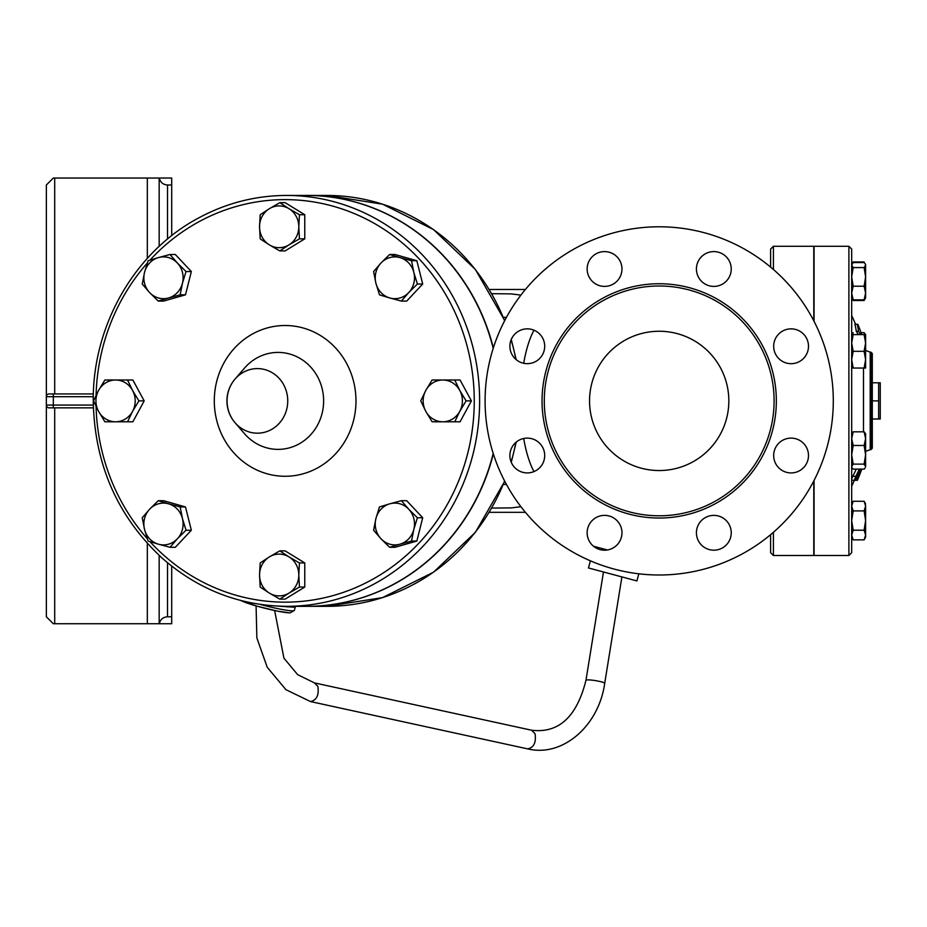 <?xml version="1.0" encoding="UTF-8"?>
<svg xmlns="http://www.w3.org/2000/svg" width="927" height="927" viewBox="0 0 927 927"><rect width="100%" height="100%" fill="white"/><g stroke="black" fill="none" stroke-linecap="round" stroke-linejoin="round"><path stroke-width="1.39" d="M638.819 573.801L636.907 580.928L588.471 567.961L590.383 560.823M167.52 185.006C163.094 184.67 160.348 182.352 159.282 178.042L171.704 178.042L171.704 185.006L167.52 185.006L167.52 239.027M159.282 623.744C160.348 619.433 163.094 617.115 167.52 616.779L171.704 616.779L171.704 623.744L159.166 623.744L159.166 555.412M159.282 178.042L53.314 178.042L46.35 185.006L46.35 616.779L53.314 623.744L159.166 623.744M171.704 616.779L171.704 566.142M171.704 235.643L171.704 185.006M159.166 246.373L159.166 178.042M373.604 530.244L375.898 518.599A20.892 19.629 -90 0 0 380.985 538.772L373.604 530.244M399.943 544.184L389.63 547.301L380.985 538.772A20.892 19.629 -90 0 0 399.943 544.184A20.892 19.629 -90 0 0 413.824 529.41L411.53 541.055L399.943 544.184M379.467 506.942L389.78 503.825A20.892 19.629 -90 0 0 375.898 518.599L379.467 506.942M408.749 509.224L417.393 517.753L413.824 529.41A20.892 19.629 -90 0 0 408.749 509.224A20.892 19.629 -90 0 0 389.78 503.825L401.368 500.696L408.749 509.224M260.186 562.932L269.363 556.907A20.892 19.629 -90 0 0 259.548 574.995L260.186 562.932M269.363 593.095L260.186 587.058L259.548 574.995A20.892 19.629 -90 0 0 269.363 593.095A20.892 19.629 -90 0 0 288.992 593.095L279.815 599.12L269.363 593.095M279.815 550.87L288.992 556.907A20.892 19.629 -90 0 0 269.363 556.907L279.815 550.87L285.134 550.87L304.763 562.932L304.763 587.058L299.444 587.058L288.992 593.095A20.892 19.629 -90 0 0 298.807 574.995L299.444 587.058M288.992 556.907L299.444 562.932L298.807 574.995A20.892 19.629 -90 0 0 288.992 556.907M158.262 500.696L168.575 503.825A20.892 19.629 -90 0 0 149.606 509.224L158.262 500.696L163.581 500.696L185.481 506.942L180.162 506.942L182.457 518.599A20.892 19.629 -90 0 0 168.575 503.825L180.162 506.942M144.531 529.41L142.237 517.753L149.606 509.224A20.892 19.629 -90 0 0 144.531 529.41A20.892 19.629 -90 0 0 158.413 544.184L148.1 541.055L144.531 529.41M177.37 538.772L170 547.301L158.413 544.184A20.892 19.629 -90 0 0 177.37 538.772A20.892 19.629 -90 0 0 182.457 518.599L186.026 530.244L177.37 538.772M110.197 380L127.544 380L132.573 390.452A20.892 19.629 -90 0 0 115.574 380L132.862 380L144.195 400.893L138.888 400.893L132.573 411.345A20.892 19.629 -90 0 0 132.573 390.452L138.888 400.893M98.575 390.452L104.878 380L115.574 380A20.892 19.629 -90 0 0 98.575 390.452A20.892 19.629 -90 0 0 98.575 411.345L93.546 400.893L98.575 390.452M115.574 421.785L104.878 421.785L98.575 411.345A20.892 19.629 -90 0 0 115.574 421.785A20.892 19.629 -90 0 0 132.573 411.345L127.544 421.785L115.574 421.785M186.026 271.541L182.457 283.187A20.892 19.629 -90 0 0 177.37 263.013L186.026 271.541L191.344 271.541L185.481 294.844L180.162 294.844L168.575 297.961A20.892 19.629 -90 0 0 182.457 283.187L180.162 294.844M158.413 257.602L170 254.485L177.37 263.013A20.892 19.629 -90 0 0 158.413 257.602A20.892 19.629 -90 0 0 144.531 272.376L148.1 260.73L158.413 257.602M149.606 292.561L142.237 284.033L144.531 272.376A20.892 19.629 -90 0 0 149.606 292.561A20.892 19.629 -90 0 0 168.575 297.961L158.262 301.09L149.606 292.561M299.444 238.853L288.992 244.879A20.892 19.629 -90 0 0 298.807 226.791L299.444 238.853L304.763 238.853L285.134 250.916L279.815 250.916L269.363 244.879A20.892 19.629 -90 0 0 288.992 244.879L279.815 250.916M288.992 208.702L299.444 214.728L298.807 226.791A20.892 19.629 -90 0 0 288.992 208.702A20.892 19.629 -90 0 0 269.363 208.702L279.815 202.665L288.992 208.702M259.548 226.791L260.186 214.728L269.363 208.702A20.892 19.629 -90 0 0 259.548 226.791A20.892 19.629 -90 0 0 269.363 244.879L260.186 238.853L259.548 226.791M401.368 301.09L389.78 297.961A20.892 19.629 -90 0 0 408.749 292.561L401.368 301.09L406.686 301.09L422.712 284.033L417.393 284.033L408.749 292.561A20.892 19.629 -90 0 0 413.824 272.376L417.393 284.033M399.943 257.602L411.53 260.73L413.824 272.376A20.892 19.629 -90 0 0 399.943 257.602A20.892 19.629 -90 0 0 380.985 263.013L389.63 254.485L399.943 257.602M379.467 294.844L375.898 283.187A20.892 19.629 -90 0 0 389.78 297.961L379.467 294.844M375.898 283.187L373.604 271.541L380.985 263.013A20.892 19.629 -90 0 0 375.898 283.187M401.368 500.696L406.686 500.696L422.712 517.753L417.393 517.753M422.712 517.753L416.849 541.055L411.53 541.055M416.849 541.055L394.948 547.301L389.63 547.301M304.763 562.932L299.444 562.932M304.763 587.058L285.134 599.12L279.815 599.12M185.481 506.942L191.344 530.244L175.319 547.301L170 547.301M191.344 530.244L186.026 530.244M144.195 400.893L132.862 421.785L110.197 421.785M185.481 294.844L163.581 301.09L158.262 301.09M191.344 271.541L175.319 254.485L170 254.485M299.444 214.728L304.763 214.728L285.134 202.665L279.815 202.665M411.53 260.73L416.849 260.73L394.948 254.485L389.63 254.485M416.849 260.73L422.712 284.033M304.763 214.728L304.763 238.853M432.086 421.785L425.783 411.345A20.892 19.629 -90 0 0 442.782 421.785L432.086 421.785M459.78 411.345L454.751 421.785L442.782 421.785A20.892 19.629 -90 0 0 459.78 411.345A20.892 19.629 -90 0 0 459.78 390.452L466.084 400.893L459.78 411.345M420.754 400.893L425.783 390.452A20.892 19.629 -90 0 0 425.783 411.345L420.754 400.893M442.782 380L454.751 380L459.78 390.452A20.892 19.629 -90 0 0 442.782 380A20.892 19.629 -90 0 0 425.783 390.452L432.086 380L442.782 380M466.084 400.893L471.403 400.893L460.07 380L437.405 380M471.403 400.893L460.07 421.785L437.405 421.785M306.686 195.446A205.446 193.048 90 0 1 306.802 195.446A205.446 193.048 90 0 1 493.338 347.938M493.338 453.848A205.446 193.048 90 0 1 306.802 606.339A205.446 193.048 90 0 1 306.686 606.339M287.741 400.893A32.294 30.336 90 0 1 268.865 430.788A32.294 30.336 90 0 1 235.725 423.488A32.294 30.336 90 0 1 235.064 422.747A32.294 30.336 90 0 1 235.064 379.039A32.294 30.336 90 0 1 235.725 378.297A32.294 30.336 90 0 1 268.865 370.997A32.294 30.336 90 0 1 287.741 400.893M286.559 195.446C255.458 195.562 226.049 203.117 198.343 218.1C134.751 251.889 92.526 325.423 93.256 400.893C94.392 463.651 117.103 515.829 161.379 557.428C197.636 589.491 239.363 605.794 286.559 606.339A205.446 193.048 -90 0 0 479.618 400.893A205.446 193.048 -90 0 0 286.559 195.446L306.57 195.446A205.446 193.048 90 0 1 493.199 348.367M493.199 453.43A205.446 193.048 90 0 1 306.57 606.339L286.559 606.339M520.939 506.71L511.426 507.88L491.716 508.1M491.716 293.685L510.974 293.882L520.939 295.076M872.295 419.004L880.244 419.004L878.634 419.004L878.634 382.781L880.244 382.781L872.295 382.781M880.244 382.781L880.244 419.004M865.609 451.368L870.198 449.641L870.198 352.144L870.905 352.144L870.905 449.641L872.295 448.251L872.295 400.893L878.634 400.893M864.81 263.28L865.609 264.508L865.609 293.036L864.115 286.211L865.609 276.895L864.115 267.579L865.609 265.076L865.262 263.917L864.115 262.584L853.176 262.584L851.681 265.076L853.176 267.579L851.681 276.895L853.176 286.211L851.681 293.036L853.176 299.861L852.017 298.529L853.176 300.522L864.115 300.522L864.81 299.154M865.262 298.529L864.115 299.861L865.609 293.036L865.609 297.938L864.115 300.522M852.469 299.154L853.176 300.522M851.681 264.508L852.469 263.28M853.176 332.677L852.469 334.612M864.81 334.612L864.115 332.677L865.609 334.612L865.609 339.502M851.681 503.848L853.176 501.264L851.681 506.096L853.176 510.916L851.681 520.568L853.176 530.209L851.681 535.041L853.176 539.862L864.115 539.862L865.609 535.041L865.609 537.278L864.115 539.862M865.262 503.257L865.609 506.096L864.115 501.264L853.176 501.264M865.609 520.568L864.115 510.916L865.609 506.096L865.609 535.041L864.115 530.209L865.609 520.568M851.681 433.743L853.176 431.82L851.681 438.645L853.176 445.47L851.681 454.786L853.176 464.114L851.681 466.605L852.017 467.764L853.176 469.108L864.115 469.108L865.262 467.764M864.115 464.114L865.609 454.786L865.609 466.605L864.115 464.114L853.176 464.114M865.609 438.645L864.115 431.82L865.609 433.743L865.609 454.786L864.115 445.47L865.609 438.645M853.176 286.211L864.115 286.211M853.176 267.579L864.115 267.579M853.176 299.861L864.115 299.861M853.176 261.924L864.115 261.924M861.079 332.677L864.115 332.677M853.176 530.209L864.115 530.209M853.176 510.916L864.115 510.916M853.176 445.47L864.115 445.47M853.176 431.82L864.115 431.82M851.681 334.612L853.176 334.612L851.681 342.967L853.176 351.321L851.681 359.676L853.176 368.042L851.681 368.042M864.115 368.042L865.609 359.676L865.609 368.042L853.176 368.042M864.115 351.321L865.609 342.967L865.609 359.676L864.115 351.321L853.176 351.321M865.609 342.967L864.115 334.612L865.609 334.612L865.609 342.967M853.176 334.612L864.115 334.612M858.495 331.252L856.235 331.252A184.821 92.41 0 0 0 854.903 324.288L857.823 324.288A197.972 171.449 180 0 1 859.503 328.471L858.842 328.471A200.638 200.638 0 0 0 857.174 324.288A187.069 93.534 180 0 1 858.495 331.252A195.84 97.926 0 0 1 860.476 334.612M861.102 334.612A200.638 200.638 0 0 0 860.905 334.033L861.565 334.033A198.471 171.877 0 0 1 861.762 334.612M860.905 334.033L861.565 334.033A201.263 201.263 0 0 0 859.503 328.471L858.842 328.471M858.251 334.612A193.697 96.848 180 0 0 856.235 331.252M861.809 469.108A201.947 201.947 0 0 1 858.587 477.498C857.081 481.055 857.035 481.055 858.448 477.498M860.824 469.108A196.327 176.466 0 0 1 857.498 478.714L858.831 476.281A197.59 177.602 180 0 0 861.357 469.108M859.271 469.108A201.947 181.53 180 0 1 855.876 476.281C854.231 480.279 854.173 481.09 855.737 478.714L857.498 478.714L857.023 480.279L853.987 480.279M855.876 476.281L852.817 476.281L851.681 479.039L851.681 480.232L854.648 480.279L855.737 478.714A201.819 181.414 0 0 0 860.186 469.108M852.817 476.281A199.166 179.027 0 0 0 856.258 469.108M813.79 320.835L813.79 246.292L773.408 246.292L770.615 249.073L770.615 267.115L770.615 249.073M773.408 532.295L773.408 555.493L813.79 555.493L813.79 480.951M770.615 534.67L770.615 552.712L770.615 534.67M607.428 549.966L593.489 546.235M851.681 400.893L851.681 249.073L848.889 246.292L848.889 555.493L851.681 552.712L851.681 400.893M814.068 321.368L814.068 246.292L848.889 246.292M848.889 555.493L814.068 555.493L814.068 480.418M872.295 400.893L872.295 353.535L870.905 352.144M93.372 393.929L53.314 393.929L93.372 393.929M93.303 405.076L53.314 405.076L53.314 393.929L49.131 393.929A2.781 2.781 0 0 0 46.35 396.71L46.35 405.076A2.781 2.781 0 0 0 49.131 407.857L93.372 407.857M53.314 407.857L53.314 405.076L46.35 405.076A2.781 2.781 0 0 0 49.131 407.857A2.781 2.781 0 0 1 46.35 405.076L46.35 396.71A2.781 2.781 0 0 1 49.131 393.929A2.781 2.781 0 0 0 46.35 396.71L93.303 396.71M589.549 400.893A69.641 69.641 0 0 1 694.01 340.58A69.641 69.641 0 0 1 694.01 461.206A69.641 69.641 0 0 1 589.549 400.893M485.088 400.893A174.102 174.102 0 0 1 746.247 250.116A174.102 174.102 0 0 1 746.247 551.669A174.102 174.102 0 0 1 485.088 400.893M544.288 400.893A114.913 114.913 0 0 0 716.641 500.406A114.913 114.913 0 0 0 716.641 301.379A114.913 114.913 0 0 0 544.288 400.893M773.674 346.258A17.416 17.416 0 0 0 797.741 362.353A17.416 17.416 0 0 0 803.408 333.963A17.416 17.416 0 0 0 773.674 346.258M696.42 268.992A17.416 17.416 0 0 0 713.825 286.408A17.416 17.416 0 0 0 731.241 268.992A17.416 17.416 0 0 0 713.825 251.588A17.416 17.416 0 0 0 696.42 268.992M587.15 268.992A17.416 17.416 0 0 0 609.074 285.806A17.416 17.416 0 0 0 619.63 260.278A17.416 17.416 0 0 0 587.15 268.992M509.885 346.258A17.416 17.416 0 0 0 536.003 361.333A17.416 17.416 0 0 0 536.003 331.182A17.416 17.416 0 0 0 509.885 346.258M509.885 455.528A17.416 17.416 0 0 0 542.365 464.242A17.416 17.416 0 0 0 531.808 438.714A17.416 17.416 0 0 0 509.885 455.528M587.15 532.793A17.416 17.416 0 0 0 604.555 550.198A17.416 17.416 0 0 0 621.971 532.793A17.416 17.416 0 0 0 604.555 515.377A17.416 17.416 0 0 0 587.15 532.793M696.42 532.793A17.416 17.416 0 0 0 726.154 545.088A17.416 17.416 0 0 0 720.476 516.698A17.416 17.416 0 0 0 696.42 532.793M773.674 455.528A17.416 17.416 0 0 0 791.09 472.932A17.416 17.416 0 0 0 808.495 455.528A17.416 17.416 0 0 0 791.09 438.112A17.416 17.416 0 0 0 773.674 455.528M278.633 606.165L293.465 607.162L295.192 607L293.245 606.339M274.647 610.557L283.917 658.158L297.648 674.659L314.473 682.909L317.891 686.432C319.085 695.262 316.605 700.302 310.452 701.554L527.625 748.877C563.025 757.51 598.912 725.493 604.705 683.338L621.901 576.918M314.473 682.909L531.646 730.233L535.076 733.755C536.269 742.597 533.79 747.637 527.625 748.877M531.646 730.233C558.703 733.512 576.803 716.861 585.968 680.279C586.652 679.653 589.839 679.758 595.528 680.615C601.194 681.612 604.253 682.527 604.705 683.338M54.705 623.744L54.705 407.857M54.705 393.929L54.705 178.042M147.335 623.744L147.335 543.407M147.335 258.378L147.335 178.042M167.52 616.779L167.52 562.759M533.987 330.186A83.569 28.586 90 0 0 523.697 363.291M235.064 379.039L244.531 368.077A48.482 45.562 90 0 1 294.624 355.725A48.482 45.562 90 0 1 323.627 400.893A48.482 45.562 90 0 1 294.624 446.061A48.482 45.562 90 0 1 244.531 433.709L235.064 422.747M355.98 400.893A75.388 70.846 -90 0 0 249.711 335.609A75.388 70.846 -90 0 0 249.711 466.177A75.388 70.846 -90 0 0 355.98 400.893M96.084 395.308A201.263 189.12 90 0 1 147.277 263.106M149.954 260.139A201.263 189.12 90 0 1 418.378 258.065A201.263 189.12 90 0 1 418.378 543.72A201.263 189.12 90 0 1 149.954 541.646M147.277 538.68A201.263 189.12 90 0 1 96.084 406.478M863.489 368.042L863.489 431.82M504.728 320.557L475.424 269.514L433.512 229.583L382.538 204.172L326.814 195.446A205.446 193.048 90 0 1 504.601 320.812M511.136 339.792A205.446 193.048 90 0 1 515.887 359.421M773.408 269.49L773.408 246.292M542.052 400.893A117.138 117.138 0 0 0 717.765 502.341A117.138 117.138 0 0 0 717.765 299.444A117.138 117.138 0 0 0 542.052 400.893M515.887 442.364A205.446 193.048 90 0 1 511.136 461.994M504.601 480.974A205.446 193.048 90 0 1 326.814 606.339L306.802 606.339M523.697 438.494A83.569 28.586 90 0 0 533.987 471.6M295.458 606.339L294.334 610.429A28.899 2.561 -165.9 0 1 292.538 610.847A28.899 2.561 -165.9 0 1 260.163 604.404M285.771 606.328A28.899 2.561 -165.9 0 1 287.486 606.93M241.217 600.603A26.118 2.306 14.1 0 0 264.496 608.158A26.118 2.306 14.1 0 0 289.328 612.817M256.084 605.899L256.86 637.927L267.231 667.278L285.922 689.665L310.452 701.554M585.968 680.279L603.477 571.971M235.713 378.309A33.43 33.43 0 0 0 235.713 423.477M525.412 289.467L489.224 289.467M525.412 512.318L489.224 512.318M851.681 297.938L852.017 298.529M853.176 539.862L852.017 537.869M865.609 503.848L864.115 501.264M851.681 467.173L852.017 467.764M857.371 480.279L854.393 480.279A199.178 199.178 0 0 1 851.681 486.258M855.575 324.288A199.178 199.178 0 0 0 851.681 315.528M865.609 350.418L870.198 352.144M870.198 449.641L870.905 449.641M511.275 339.444L516.188 359.664M506.455 317.324L503.407 317.324M516.188 442.121L511.275 462.341M504.728 481.229L475.424 532.272L433.512 572.202L382.538 597.614L326.814 606.339M506.455 484.462L503.407 484.462M773.408 555.493L770.615 552.712M326.814 195.446L306.802 195.446M294.334 610.429L290.012 612.909L277.335 611.113L257.161 606.2L240.811 600.499"/></g></svg>
